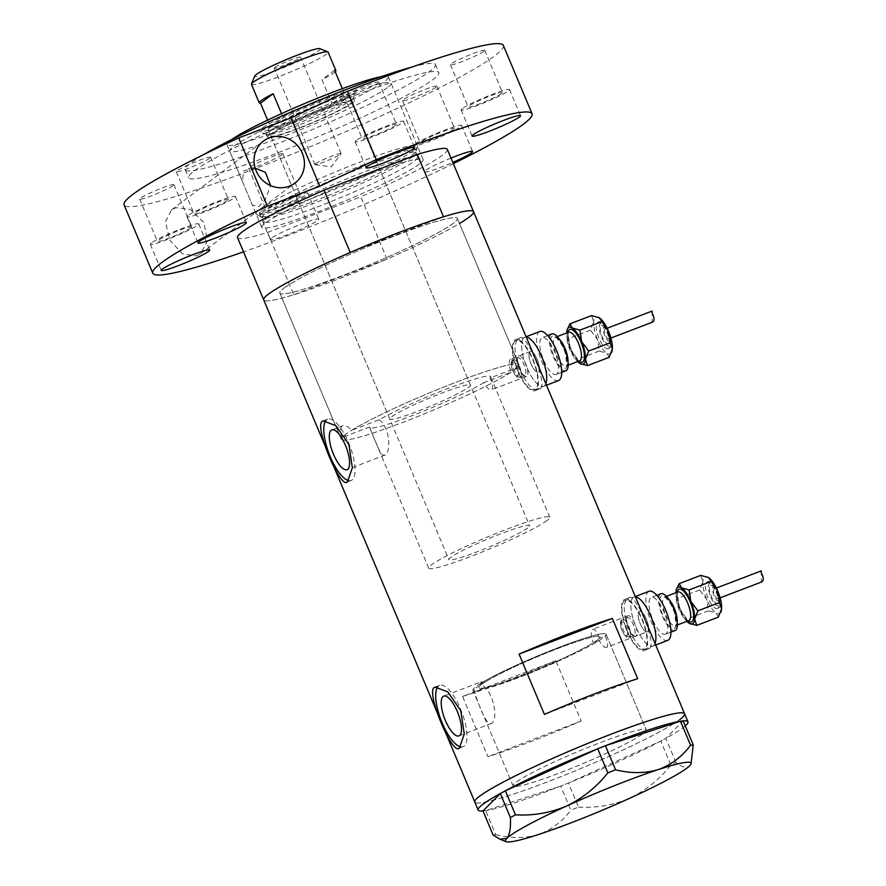<?xml version="1.0" encoding="UTF-8"?>
<svg xmlns="http://www.w3.org/2000/svg" width="886" height="886" viewBox="0 0 886 886"><rect width="100%" height="100%" fill="white"/><g stroke="black" fill="none" stroke-linecap="round" stroke-linejoin="round"><path stroke-width="0.66" stroke-dasharray="4.43 3.32" d="M635.749 636.203A10.942 3.71 69.1 0 1 634.243 635.993A10.942 3.71 69.1 0 1 628.384 627.31A10.942 3.71 69.1 0 1 626.945 616.933A10.942 3.71 69.1 0 1 627.62 615.936A10.942 3.71 69.1 0 1 627.93 615.77A10.942 3.71 69.1 0 1 635.107 624.176A10.942 3.71 69.1 0 1 636.059 636.037A10.942 3.71 69.1 0 1 635.749 636.203L647.289 631.796A10.942 3.71 69.1 0 1 640.113 623.39A10.942 3.71 69.1 0 1 639.16 611.528A10.942 3.71 69.1 0 1 639.47 611.351A10.942 3.71 69.1 0 1 646.647 619.757A10.942 3.71 69.1 0 1 647.6 631.618A10.942 3.71 69.1 0 1 647.289 631.796A10.942 3.71 69.1 0 1 640.113 623.39A10.942 3.71 69.1 0 1 639.16 611.528A10.942 3.71 69.1 0 1 639.47 611.351A10.942 3.71 69.1 0 1 646.647 619.757A10.942 3.71 69.1 0 1 647.6 631.618A10.942 3.71 69.1 0 1 647.289 631.796L606.832 647.212C608.173 645.484 607.652 641.73 605.282 635.96L599.434 638.197A65.653 5.925 157.2 0 0 599.999 636.801A65.653 5.925 157.2 0 0 552.211 650.667A65.653 5.925 157.2 0 0 485.251 681.965L479.415 684.202C492.527 686.628 499.305 719.51 491.497 723.353C487.267 728.547 476.026 698.943 473.822 688.378L479.658 686.152A65.653 5.925 157.2 0 0 478.961 687.691A65.653 5.925 157.2 0 0 526.317 673.991A65.653 5.925 157.2 0 0 593.31 642.771L599.157 640.545A72.22 6.512 157.2 0 1 525.498 674.966A72.22 6.512 157.2 0 1 472.902 690.238A72.22 6.512 -22.8 0 1 510.27 668.066A72.22 6.512 -22.8 0 1 582.445 638.961A72.22 6.512 -22.8 0 1 606.057 634.265A72.22 6.512 157.2 0 0 553.03 649.693A72.22 6.512 157.2 0 0 479.415 684.202M599.434 638.197C596.865 631.64 594.584 628.683 592.612 629.326C590.63 631.64 590.862 636.126 593.31 642.771M627.93 615.77L592.612 629.326M510.336 359.229C508.486 361.399 508.741 365.719 511.111 372.186L483.922 382.586C486.923 388.179 489.559 390.527 491.852 389.63C493.192 387.824 492.594 383.948 490.058 377.99L517.247 367.59C514.633 361.311 512.329 358.52 510.336 359.229L530.26 351.554A10.942 3.71 69.1 0 1 537.448 359.96A10.942 3.71 69.1 0 1 538.4 371.821A10.942 3.71 69.1 0 1 538.079 371.998A10.942 3.71 69.1 0 1 530.902 363.592A10.942 3.71 69.1 0 1 529.95 351.731A10.942 3.71 69.1 0 1 530.26 351.554A10.942 3.71 69.1 0 1 537.448 359.96A10.942 3.71 69.1 0 1 538.4 371.821A10.942 3.71 69.1 0 1 538.079 371.998A10.942 3.71 69.1 0 1 530.902 363.592A10.942 3.71 69.1 0 1 529.95 351.731A10.942 3.71 69.1 0 1 530.26 351.554L518.72 355.973A10.942 3.71 69.1 0 1 525.907 364.379A10.942 3.71 69.1 0 1 526.86 376.24A10.942 3.71 69.1 0 1 526.539 376.406A10.942 3.71 69.1 0 1 525.033 376.207A10.942 3.71 69.1 0 1 519.174 367.513A10.942 3.71 69.1 0 1 517.734 357.136A10.942 3.71 69.1 0 1 518.41 356.139A10.942 3.71 69.1 0 1 518.72 355.973M331.829 429.898L341.996 426.122C344.244 424.715 347.5 426.088 351.764 430.231L379.363 419.676A65.653 5.925 -22.8 0 1 446.245 389.142A65.653 5.925 -22.8 0 1 490.622 376.605A65.653 5.925 -22.8 0 1 490.058 377.99M379.363 419.676C390.505 428.359 390.604 452.081 385.355 454.917L347.046 469.68M479.658 686.152L481.463 681.699L443.742 696.13M480.832 682.043L485.251 681.965M655.673 644.986L652.76 646.104A26.259 8.893 69.1 0 0 653.514 645.684A26.259 8.893 69.1 0 0 655.053 643.513A26.259 8.893 69.1 0 1 653.514 645.684A26.259 8.893 69.1 0 1 652.76 646.104A26.259 8.893 69.1 0 1 635.528 625.926A26.259 8.893 69.1 0 1 633.246 597.463A26.259 8.893 69.1 0 1 633.999 597.042A26.259 8.893 69.1 0 1 635.439 596.854A26.259 8.893 69.1 0 0 633.999 597.042L625.151 600.431A26.259 8.893 69.1 0 1 642.383 620.61A26.259 8.893 69.1 0 1 644.665 649.073A26.259 8.893 69.1 0 1 643.912 649.482A26.259 8.893 69.1 0 1 626.679 629.304A26.259 8.893 69.1 0 1 624.397 600.841A26.259 8.893 69.1 0 1 625.151 600.431M546.463 385.188L543.55 386.307A26.259 8.893 69.1 0 0 544.303 385.886A26.259 8.893 69.1 0 0 545.842 383.716A26.259 8.893 69.1 0 1 544.303 385.886A26.259 8.893 69.1 0 1 543.55 386.307A26.259 8.893 69.1 0 1 526.317 366.128A26.259 8.893 69.1 0 1 524.036 337.666A26.259 8.893 69.1 0 1 524.789 337.245A26.259 8.893 69.1 0 1 526.229 337.057A26.259 8.893 69.1 0 0 524.789 337.245L515.94 340.634A26.259 8.893 69.1 0 1 533.173 360.812A26.259 8.893 69.1 0 1 535.465 389.275A26.259 8.893 69.1 0 1 534.712 389.685A26.259 8.893 69.1 0 1 517.479 369.506A26.259 8.893 69.1 0 1 515.187 341.055A26.259 8.893 69.1 0 1 515.94 340.634M628.595 598.072C634.653 590.32 657.091 643.635 649.704 648.308C637.278 658.497 614.851 605.138 628.595 598.072L624.763 599.401A27.355 9.27 69.1 0 1 642.704 620.422A27.355 9.27 69.1 0 1 645.086 650.069A27.355 9.27 69.1 0 1 644.31 650.512A27.355 9.27 69.1 0 1 626.358 629.492A27.355 9.27 69.1 0 1 623.977 599.844A27.355 9.27 69.1 0 1 624.763 599.401M519.384 338.275C525.453 330.522 547.88 383.848 540.493 388.511C528.078 398.7 505.64 345.341 519.384 338.275L515.552 339.615A27.355 9.27 69.1 0 1 533.505 360.624A27.355 9.27 69.1 0 1 535.886 390.272A27.355 9.27 69.1 0 1 535.1 390.715A27.355 9.27 69.1 0 1 517.147 369.695A27.355 9.27 69.1 0 1 514.766 340.047A27.355 9.27 69.1 0 1 515.552 339.615M460.521 746.798A32.826 11.119 -110.9 0 0 463.079 746.677A32.826 11.119 -110.9 0 0 464.02 746.156A32.826 11.119 -110.9 0 0 461.163 710.572A32.826 11.119 -110.9 0 0 439.622 685.354A32.826 11.119 -110.9 0 0 438.681 685.875A32.826 11.119 -110.9 0 0 437.75 686.816M348.608 480.577A32.826 11.119 -110.9 0 0 351.166 480.445A32.826 11.119 -110.9 0 0 352.107 479.924A32.826 11.119 -110.9 0 0 349.25 444.351A32.826 11.119 -110.9 0 0 327.709 419.122A32.826 11.119 -110.9 0 0 326.768 419.654A32.826 11.119 -110.9 0 0 325.838 420.584M351.764 430.231A96.297 8.683 -22.8 0 1 450.055 384.568A96.297 8.683 -22.8 0 1 518.875 364.733A96.297 8.683 -22.8 0 1 517.247 367.59M283.996 288.138A96.297 8.683 -22.8 0 1 380.626 241.446A96.297 8.683 -22.8 0 1 457.386 218.465A96.297 8.683 -22.8 0 1 453.233 223.405A96.297 8.683 -22.8 0 1 356.604 270.108A96.297 8.683 -22.8 0 1 279.843 293.089A96.297 8.683 -22.8 0 1 283.996 288.138A96.297 8.683 157.2 0 0 279.843 293.089A96.297 8.683 157.2 0 0 356.604 270.108A96.297 8.683 157.2 0 0 453.233 223.405A96.297 8.683 157.2 0 0 457.386 218.465A96.297 8.683 157.2 0 0 380.626 241.446A96.297 8.683 157.2 0 0 283.996 288.138M605.282 635.96A72.22 6.512 157.2 0 0 606.057 634.265A72.22 6.512 -22.8 0 1 568.69 656.426A72.22 6.512 -22.8 0 1 496.514 685.531A72.22 6.512 -22.8 0 1 472.902 690.238L513.105 785.871A72.22 6.512 157.2 0 0 570.673 768.638A72.22 6.512 157.2 0 0 643.147 733.608A72.22 6.512 157.2 0 0 646.259 729.898A72.22 6.512 157.2 0 0 588.692 747.142A72.22 6.512 157.2 0 0 516.217 782.161A72.22 6.512 157.2 0 0 513.105 785.871A72.22 6.512 -22.8 0 1 550.472 763.71A72.22 6.512 -22.8 0 1 622.648 734.605A72.22 6.512 -22.8 0 1 646.259 729.898A72.22 6.512 -22.8 0 1 608.892 752.07A72.22 6.512 -22.8 0 1 536.717 781.175A72.22 6.512 -22.8 0 1 513.105 785.871L472.902 690.238A72.22 6.512 157.2 0 1 473.822 688.378M462.558 696.407A113.796 10.267 157.2 0 0 555.832 660.723L581.172 721.005A113.796 10.267 -22.8 0 1 487.898 756.677L462.558 696.407L555.832 660.723M237.526 237.592A113.796 10.267 -22.8 0 0 267.539 232.464L293.72 294.75A113.796 10.267 -22.8 0 1 263.707 299.878A113.796 10.267 157.2 0 0 354.422 272.711A113.796 10.267 157.2 0 0 468.616 217.524A113.796 10.267 157.2 0 0 473.523 211.676M540.493 388.511L535.1 390.715M649.704 648.308L644.31 650.512M684.59 713.784A113.796 10.267 -22.8 0 1 625.715 748.725A113.796 10.267 -22.8 0 1 511.975 794.576A113.796 10.267 -22.8 0 1 474.774 801.985A113.796 10.267 157.2 0 0 565.49 774.818A113.796 10.267 157.2 0 0 679.695 719.631M458.959 735.901L491.497 723.353M606.832 647.212C604.662 648.12 602.103 645.894 599.157 640.545M511.111 372.186A96.297 8.683 -22.8 0 1 413.109 418.369A96.297 8.683 -22.8 0 1 341.331 439.367A96.297 8.683 -22.8 0 1 341.985 437.54C340.146 431.582 340.146 427.772 341.996 426.122M483.922 382.586A65.653 5.925 -22.8 0 1 416.929 413.795A65.653 5.925 -22.8 0 1 369.584 427.495A65.653 5.925 -22.8 0 1 369.584 426.986L341.985 437.54M637.687 678.731L544.414 714.404M581.172 721.005L487.898 756.677M385.355 454.917C381.279 459.037 375.033 439.965 369.584 426.986M526.539 376.406L491.852 389.63M680.37 721.237A113.796 10.267 -22.8 0 1 681.378 721.093M682.242 720.982A113.796 10.267 -22.8 0 1 683.117 720.894A113.796 10.267 -22.8 0 1 683.15 720.894L665.84 738.304A113.796 10.267 -22.8 0 1 664.101 739.256L662.473 740.142A113.796 10.267 -22.8 0 1 660.635 741.128A113.796 10.267 -22.8 0 1 568.524 782.991A113.796 10.267 -22.8 0 1 565.789 784.088L563.297 785.085A113.796 10.267 -22.8 0 1 560.583 786.148A113.796 10.267 -22.8 0 1 515.353 802.616A113.796 10.267 -22.8 0 1 485.75 810.612A113.796 10.267 -22.8 0 1 484.742 810.756L483.889 810.867A113.796 10.267 -22.8 0 1 483.014 810.956M685.255 725.922A113.796 10.267 -22.8 0 1 665.84 738.304L664.101 739.256M563.297 785.085L560.683 786.115L570.794 810.158L578.503 807.102L568.391 783.058L660.757 741.061L670.868 765.116L675.918 762.37C681.843 767.276 686.428 768.406 689.673 765.77L691.423 762.979M568.391 783.058L565.789 784.088M493.092 835.022L495.75 834.701L485.65 810.646L560.683 786.115M485.65 810.646L484.742 810.756M500.291 793.546A113.796 10.267 -22.8 0 1 502.019 792.593M597.596 748.858A113.796 10.267 -22.8 0 1 600.343 747.762M662.473 740.142L660.757 741.061M483.889 810.867L482.992 810.978M503.658 791.707A113.796 10.267 -22.8 0 1 505.496 790.722M578.503 807.102C596.167 808.154 613.256 805.197 629.78 798.231C645.728 790.5 659.417 779.47 670.868 765.116M675.918 762.37L665.818 738.326M495.75 834.701C510.857 838.477 525.066 838.433 538.367 834.546C551.369 829.817 562.178 821.687 570.794 810.158M602.823 746.765A113.796 10.267 -22.8 0 1 605.548 745.702M354.035 93.096A52.739 4.751 157.2 0 0 356.272 90.87A52.739 4.751 157.2 0 0 316.446 102.111A52.739 4.751 157.2 0 0 261.337 128.559A52.739 4.751 157.2 0 0 259.432 131.582A52.739 4.751 157.2 0 0 303.3 117.794A52.739 4.751 157.2 0 0 354.035 93.096M268.536 131.87A47.058 4.242 -22.8 0 1 315.748 109.056A47.058 4.242 -22.8 0 1 353.259 97.814A47.058 4.242 -22.8 0 1 353.226 98.246A47.058 4.242 -22.8 0 1 351.233 100.24A47.058 4.242 -22.8 0 1 305.969 122.268A47.058 4.242 -22.8 0 1 266.83 134.561A47.058 4.242 -22.8 0 1 266.509 134.284A47.058 4.242 -22.8 0 1 268.536 131.87M272.6 133.576A43.768 3.943 -22.8 0 1 316.524 112.356A43.768 3.943 -22.8 0 1 351.41 101.901A43.768 3.943 -22.8 0 1 349.527 104.149A43.768 3.943 -22.8 0 1 305.604 125.38A43.768 3.943 -22.8 0 1 270.717 135.824A43.768 3.943 -22.8 0 1 272.6 133.576M391.634 416.763A43.768 3.943 -22.8 0 1 435.558 395.533A43.768 3.943 -22.8 0 1 470.455 385.089A43.768 3.943 -22.8 0 1 468.572 387.337A43.768 3.943 -22.8 0 1 424.638 408.557A43.768 3.943 -22.8 0 1 389.751 419.012A43.768 3.943 -22.8 0 1 391.634 416.763M269.709 134.683A47.058 4.242 -22.8 0 1 316.933 111.869A47.058 4.242 -22.8 0 1 354.444 100.627A47.058 4.242 -22.8 0 1 352.418 103.053A47.058 4.242 -22.8 0 1 305.194 125.867A47.058 4.242 -22.8 0 1 267.683 137.097A47.058 4.242 -22.8 0 1 269.709 134.683M345.485 434.417A96.297 8.683 157.2 0 0 341.331 439.367A96.297 8.683 157.2 0 0 418.092 416.376A96.297 8.683 157.2 0 0 514.722 369.683A96.297 8.683 157.2 0 0 518.875 364.733A96.297 8.683 157.2 0 0 442.114 387.725A96.297 8.683 157.2 0 0 345.485 434.417M263.618 211.732A84.779 7.642 157.2 0 0 260.351 216.494A84.779 7.642 157.2 0 0 265.545 216.538A84.779 7.642 157.2 0 0 340.966 190.324A84.779 7.642 157.2 0 0 412.621 154.729A84.779 7.642 157.2 0 0 412.699 154.673A84.779 7.642 157.2 0 0 416.298 150.941A84.779 7.642 157.2 0 0 351.388 169.536A84.779 7.642 157.2 0 0 263.618 211.732M413.662 150.509A87.537 7.896 -22.8 0 1 328.595 191.83A87.537 7.896 -22.8 0 1 256.442 214.279A87.537 7.896 -22.8 0 1 256.032 213.858A87.537 7.896 -22.8 0 1 259.808 209.351A87.537 7.896 -22.8 0 1 347.655 166.911A87.537 7.896 -22.8 0 1 417.428 146.013A87.537 7.896 -22.8 0 1 417.45 146.6A87.537 7.896 -22.8 0 1 413.662 150.509M381.334 76.65A87.537 7.896 -22.8 0 1 388.389 76.905A87.537 7.896 -22.8 0 1 384.613 81.401A87.537 7.896 -22.8 0 1 296.766 123.852A87.537 7.896 -22.8 0 1 226.982 144.75A87.537 7.896 -22.8 0 1 230.759 140.254A87.537 7.896 -22.8 0 1 231.744 139.534M447.341 149.391A113.796 10.267 -22.8 0 1 360.812 196.792L386.994 259.077A113.796 10.267 -22.8 0 0 459.502 223.505M267.539 232.464L360.812 196.792M443.509 216.804L350.236 252.477M293.72 294.75L386.994 259.077M319.846 48.652A35.451 3.201 -22.8 0 1 318.572 50.69A35.451 3.201 -22.8 0 1 281.526 68.466A35.451 3.201 -22.8 0 1 254.758 76.019M251.447 84.347A41.576 3.754 157.2 0 0 284.594 74.424A41.576 3.754 157.2 0 0 326.325 54.256A41.576 3.754 157.2 0 0 328.108 52.119M274.915 67.391A14.22 1.285 -22.8 0 1 289.19 60.492A14.22 1.285 -22.8 0 1 300.531 57.092A14.22 1.285 -22.8 0 1 299.911 57.823A14.22 1.285 -22.8 0 1 285.635 64.722A14.22 1.285 -22.8 0 1 274.306 68.122A14.22 1.285 -22.8 0 1 274.915 67.391M315.46 163.832A14.22 1.285 -22.8 0 1 329.725 156.933A14.22 1.285 -22.8 0 1 341.066 153.533A14.22 1.285 -22.8 0 1 340.999 153.776A14.22 1.285 -22.8 0 1 340.457 154.264A14.22 1.285 -22.8 0 1 327.167 160.765A14.22 1.285 -22.8 0 1 315.062 164.674A14.22 1.285 -22.8 0 1 314.84 164.563A14.22 1.285 -22.8 0 1 315.46 163.832M335.229 71.788A41.576 3.754 -22.8 0 1 334.088 72.741A41.576 3.754 -22.8 0 1 321.928 79.707L332.062 103.817A41.576 3.754 -22.8 0 1 270.651 127.307A41.576 3.754 -22.8 0 1 269.377 126.565A41.576 3.754 -22.8 0 1 271.149 124.804A41.576 3.754 -22.8 0 1 283.31 117.838A41.576 3.754 -22.8 0 1 344.72 94.348L332.062 103.817A41.576 3.754 -22.8 0 0 344.222 96.851A41.576 3.754 -22.8 0 0 345.728 94.47L348.575 95.622A43.768 3.943 157.2 0 0 312.171 107.062A43.768 3.943 157.2 0 0 270.064 127.551A43.768 3.943 157.2 0 0 268.203 129.4A43.768 3.943 157.2 0 0 268.181 129.799A43.768 3.943 157.2 0 0 303.067 119.355A43.768 3.943 157.2 0 0 346.991 98.124A43.768 3.943 157.2 0 0 348.874 95.876A43.768 3.943 157.2 0 0 348.575 95.622M267.616 120.086L270.651 127.307L283.31 117.838L281.538 113.618M527.691 527.99A43.768 3.943 -22.8 0 1 483.767 549.209A43.768 3.943 -22.8 0 1 448.881 559.653A43.768 3.943 -22.8 0 1 450.764 557.405A43.768 3.943 -22.8 0 1 494.687 536.185A43.768 3.943 -22.8 0 1 529.573 525.73A43.768 3.943 -22.8 0 1 527.691 527.99M546.917 520.625A65.653 5.925 -22.8 0 1 481.032 552.465A65.653 5.925 -22.8 0 1 428.702 568.136A65.653 5.925 -22.8 0 1 431.526 564.77A65.653 5.925 -22.8 0 1 497.411 532.929A65.653 5.925 -22.8 0 1 549.752 517.258A65.653 5.925 -22.8 0 1 546.917 520.625M597.175 640.179A65.653 5.925 -22.8 0 1 531.29 672.02A65.653 5.925 -22.8 0 1 478.961 687.691A65.653 5.925 -22.8 0 1 481.785 684.313A65.653 5.925 -22.8 0 1 547.67 652.484A65.653 5.925 -22.8 0 1 599.999 636.801A65.653 5.925 -22.8 0 1 597.175 640.179M342.328 88.678L344.72 94.348A41.576 3.754 -22.8 0 1 345.728 94.47M334.587 70.238L321.928 79.707M462.248 108.579A26.259 2.37 157.2 0 0 461.108 109.93A26.259 2.37 157.2 0 0 482.05 103.662A26.259 2.37 157.2 0 0 508.398 90.926A26.259 2.37 157.2 0 0 509.528 89.575A26.259 2.37 157.2 0 0 488.596 95.843A26.259 2.37 157.2 0 0 462.248 108.579M450.996 158.085A26.259 2.37 157.2 0 0 425.313 170.544A26.259 2.37 157.2 0 0 424.184 171.895A26.259 2.37 157.2 0 0 452.812 162.404M414.327 144.429A26.259 2.37 157.2 0 0 413.197 145.78A26.259 2.37 157.2 0 0 434.129 139.512A26.259 2.37 157.2 0 0 460.487 126.776A26.259 2.37 157.2 0 0 461.617 125.424A26.259 2.37 157.2 0 0 440.685 131.693A26.259 2.37 157.2 0 0 414.327 144.429M271.437 238.157A26.259 2.37 157.2 0 0 270.308 239.508A26.259 2.37 157.2 0 0 291.239 233.239A26.259 2.37 157.2 0 0 317.598 220.503A26.259 2.37 157.2 0 0 318.727 219.152A26.259 2.37 157.2 0 0 297.796 225.421A26.259 2.37 157.2 0 0 271.437 238.157M260.462 212.042A26.259 2.37 157.2 0 0 259.332 213.393A26.259 2.37 157.2 0 0 280.264 207.125A26.259 2.37 157.2 0 0 306.622 194.388A26.259 2.37 157.2 0 0 307.752 193.037A26.259 2.37 157.2 0 0 286.82 199.306A26.259 2.37 157.2 0 0 260.462 212.042M151.451 242.919A26.259 2.37 157.2 0 0 150.321 244.27A26.259 2.37 157.2 0 0 171.253 238.002A26.259 2.37 157.2 0 0 197.6 225.266A26.259 2.37 157.2 0 0 198.741 223.914A26.259 2.37 157.2 0 0 177.798 230.194A26.259 2.37 157.2 0 0 151.451 242.919M188.12 215.486A26.259 2.37 157.2 0 0 186.99 216.837A26.259 2.37 157.2 0 0 207.922 210.569A26.259 2.37 157.2 0 0 234.281 197.833A26.259 2.37 157.2 0 0 235.41 196.482A26.259 2.37 157.2 0 0 214.467 202.75A26.259 2.37 157.2 0 0 188.12 215.486M356.283 140.353A26.259 2.37 157.2 0 0 355.153 141.705A26.259 2.37 157.2 0 0 376.085 135.436A26.259 2.37 157.2 0 0 402.443 122.7A26.259 2.37 157.2 0 0 403.573 121.349A26.259 2.37 157.2 0 0 382.641 127.617A26.259 2.37 157.2 0 0 356.283 140.353M255.157 168.119L243.628 170.887L242.376 181.364L252.377 205.142L258.657 206.626L265.18 199.76L270.64 185.617M196.16 255.921L200.679 253.64L207.634 240.66L203.714 222.297L190.235 209.384L175.893 207.701L171.474 209.893L165.46 221.854L169.868 240.305L182.494 253.828L196.16 255.921M387.271 87.714A87.537 7.896 -22.8 0 1 299.413 130.164A87.537 7.896 -22.8 0 1 229.64 151.063A87.537 7.896 -22.8 0 1 233.406 146.567A87.537 7.896 -22.8 0 1 321.253 104.116A87.537 7.896 -22.8 0 1 391.036 83.218A87.537 7.896 -22.8 0 1 387.271 87.714M419.366 164.065A87.537 7.896 -22.8 0 1 331.508 206.516A87.537 7.896 -22.8 0 1 261.735 227.414A87.537 7.896 -22.8 0 1 265.501 222.918A87.537 7.896 -22.8 0 1 353.348 180.467A87.537 7.896 -22.8 0 1 423.131 159.569A87.537 7.896 -22.8 0 1 419.366 164.065A87.537 7.896 157.2 0 0 367.003 175.107A87.537 7.896 157.2 0 0 265.501 222.918A87.537 7.896 157.2 0 0 317.864 211.876A87.537 7.896 157.2 0 0 419.366 164.065M411.746 67.137A135.68 12.238 -22.8 0 1 435.425 64.556A135.68 12.238 -22.8 0 1 429.577 71.533A135.68 12.238 -22.8 0 1 293.41 137.33A135.68 12.238 -22.8 0 1 185.252 169.713A135.68 12.238 -22.8 0 1 191.099 162.747A135.68 12.238 -22.8 0 1 203.658 154.607M194.477 170.788A135.68 12.238 -22.8 0 1 330.644 104.991A135.68 12.238 -22.8 0 1 438.803 72.597A135.68 12.238 -22.8 0 1 432.955 79.563A135.68 12.238 -22.8 0 1 296.788 145.359A135.68 12.238 -22.8 0 1 188.629 177.754A135.68 12.238 -22.8 0 1 194.477 170.788M503.359 45.452A205.718 18.551 -22.8 0 1 494.499 56.028A205.718 18.551 -22.8 0 1 288.05 155.781A205.718 18.551 -22.8 0 1 124.073 204.887M453.333 163.633A205.718 18.551 -22.8 0 1 243.517 251.834M395.71 125.269A18.606 1.672 -22.8 0 1 377.048 134.295A18.606 1.672 -22.8 0 1 362.219 138.737A18.606 1.672 -22.8 0 1 363.016 137.773A18.606 1.672 -22.8 0 1 381.689 128.758A18.606 1.672 -22.8 0 1 396.518 124.317A18.606 1.672 -22.8 0 1 395.71 125.269M377.979 83.074A18.606 1.672 -22.8 0 1 359.306 92.1A18.606 1.672 -22.8 0 1 344.477 96.541A18.606 1.672 -22.8 0 1 345.285 95.588A18.606 1.672 -22.8 0 1 363.947 86.562A18.606 1.672 -22.8 0 1 378.776 82.121A18.606 1.672 -22.8 0 1 377.979 83.074M227.547 200.413A18.606 1.672 -22.8 0 1 208.874 209.428A18.606 1.672 -22.8 0 1 194.045 213.869A18.606 1.672 -22.8 0 1 194.854 212.917A18.606 1.672 -22.8 0 1 213.515 203.891A18.606 1.672 -22.8 0 1 228.344 199.45A18.606 1.672 -22.8 0 1 227.547 200.413M209.805 158.217A18.606 1.672 -22.8 0 1 191.143 167.232A18.606 1.672 -22.8 0 1 176.314 171.674A18.606 1.672 -22.8 0 1 177.111 170.721A18.606 1.672 -22.8 0 1 195.784 161.706A18.606 1.672 -22.8 0 1 210.613 157.265A18.606 1.672 -22.8 0 1 209.805 158.217M190.878 227.846A18.606 1.672 -22.8 0 1 172.205 236.861A18.606 1.672 -22.8 0 1 157.376 241.302A18.606 1.672 -22.8 0 1 158.173 240.35A18.606 1.672 -22.8 0 1 176.846 231.324A18.606 1.672 -22.8 0 1 191.675 226.894A18.606 1.672 -22.8 0 1 190.878 227.846M173.135 185.65A18.606 1.672 -22.8 0 1 154.463 194.665A18.606 1.672 -22.8 0 1 139.645 199.106A18.606 1.672 -22.8 0 1 140.442 198.154A18.606 1.672 -22.8 0 1 159.115 189.139A18.606 1.672 -22.8 0 1 173.933 184.698A18.606 1.672 -22.8 0 1 173.135 185.65M299.889 196.958A18.606 1.672 -22.8 0 1 281.216 205.984A18.606 1.672 -22.8 0 1 266.387 210.425A18.606 1.672 -22.8 0 1 267.195 209.461A18.606 1.672 -22.8 0 1 285.857 200.446A18.606 1.672 -22.8 0 1 300.686 196.005A18.606 1.672 -22.8 0 1 299.889 196.958M282.147 154.762A18.606 1.672 -22.8 0 1 263.485 163.788A18.606 1.672 -22.8 0 1 248.656 168.229A18.606 1.672 -22.8 0 1 249.453 167.266A18.606 1.672 -22.8 0 1 268.126 158.251A18.606 1.672 -22.8 0 1 282.955 153.81A18.606 1.672 -22.8 0 1 282.147 154.762M453.754 129.345A18.606 1.672 -22.8 0 1 435.092 138.371A18.606 1.672 -22.8 0 1 420.263 142.812A18.606 1.672 -22.8 0 1 421.06 141.849A18.606 1.672 -22.8 0 1 439.733 132.834A18.606 1.672 -22.8 0 1 454.551 128.392A18.606 1.672 -22.8 0 1 453.754 129.345M436.023 87.149A18.606 1.672 -22.8 0 1 417.35 96.175A18.606 1.672 -22.8 0 1 402.521 100.616A18.606 1.672 -22.8 0 1 403.329 99.653A18.606 1.672 -22.8 0 1 421.991 90.638A18.606 1.672 -22.8 0 1 436.82 86.197A18.606 1.672 -22.8 0 1 436.023 87.149M501.664 93.506A18.606 1.672 -22.8 0 1 483.003 102.521A18.606 1.672 -22.8 0 1 468.173 106.962A18.606 1.672 -22.8 0 1 468.971 106.01A18.606 1.672 -22.8 0 1 487.643 96.984A18.606 1.672 -22.8 0 1 502.473 92.543A18.606 1.672 -22.8 0 1 501.664 93.506M483.933 51.31A18.606 1.672 -22.8 0 1 465.261 60.326A18.606 1.672 -22.8 0 1 450.431 64.767A18.606 1.672 -22.8 0 1 451.24 63.814A18.606 1.672 -22.8 0 1 469.901 54.788A18.606 1.672 -22.8 0 1 484.731 50.347A18.606 1.672 -22.8 0 1 483.933 51.31M717.715 608.294A14.22 4.818 69.1 0 1 717.317 608.527A14.22 4.818 69.1 0 1 707.98 597.596A14.22 4.818 69.1 0 1 706.74 582.18A14.22 4.818 69.1 0 1 707.15 581.947A14.22 4.818 69.1 0 1 716.486 592.878A14.22 4.818 69.1 0 1 717.715 608.294M717.959 603.543A9.846 3.334 69.1 0 1 717.671 603.698A9.846 3.334 69.1 0 1 711.214 596.134A9.846 3.334 69.1 0 1 710.35 585.458A9.846 3.334 69.1 0 1 710.638 585.303A9.846 3.334 69.1 0 1 717.095 592.867A9.846 3.334 69.1 0 1 717.959 603.543M720.927 611.816A19.691 6.667 69.1 0 1 719.831 613.322A19.691 6.667 69.1 0 1 716.054 612.968A19.691 6.667 69.1 0 1 706.707 599.368A19.691 6.667 69.1 0 1 702.886 581.648A19.691 6.667 69.1 0 1 707.848 577.185M718.336 617.143L716.054 612.968L708.412 610.842L706.707 599.368L699.641 589.954L702.886 581.648L700.771 575.379M761.362 570.85L761.273 582.069M718.103 598.593A5.25 1.783 69.1 0 1 717.959 598.67A5.25 1.783 69.1 0 1 714.504 594.639A5.25 1.783 69.1 0 1 714.05 588.946A5.25 1.783 69.1 0 1 714.205 588.858A5.25 1.783 69.1 0 1 717.649 592.9A5.25 1.783 69.1 0 1 718.103 598.593M676.605 588.957L675.963 591.948L678.067 598.205L679.772 609.668L689.662 623.578M675.032 630.555A19.691 6.667 69.1 0 1 662.108 615.416A19.691 6.667 69.1 0 1 660.391 594.074A19.691 6.667 69.1 0 1 660.956 593.764M665.984 633.922A19.691 6.667 69.1 0 1 665.419 634.232A19.691 6.667 69.1 0 1 652.495 619.104A19.691 6.667 69.1 0 1 650.778 597.751A19.691 6.667 69.1 0 1 651.343 597.441A19.691 6.667 69.1 0 1 664.267 612.569A19.691 6.667 69.1 0 1 665.984 633.922M626.911 617.752A9.502 3.223 -110.9 0 0 626.324 618.605A9.502 3.223 -110.9 0 0 627.565 627.62A9.502 3.223 -110.9 0 0 632.659 635.162A9.502 3.223 -110.9 0 0 633.966 635.34A9.502 3.223 -110.9 0 0 634.232 635.196A9.502 3.223 -110.9 0 0 633.412 624.896A9.502 3.223 -110.9 0 0 627.177 617.597A9.502 3.223 -110.9 0 0 626.911 617.752M667.767 640.368A26.259 8.893 69.1 0 1 650.534 620.189A26.259 8.893 69.1 0 1 648.242 591.726A26.259 8.893 69.1 0 1 648.995 591.305M643.912 649.482L652.76 646.104A26.259 8.893 69.1 0 1 635.528 625.926A26.259 8.893 69.1 0 1 633.246 597.463A26.259 8.893 69.1 0 1 633.999 597.042L635.306 596.544M686.86 621.341A19.691 6.667 69.1 0 1 679.772 609.668A19.691 6.667 -110.9 0 1 675.918 592.723M699.641 589.954L678.067 598.205M708.412 610.842L686.849 619.092M608.516 348.497A14.22 4.818 69.1 0 1 608.106 348.73A14.22 4.818 69.1 0 1 598.77 337.799A14.22 4.818 69.1 0 1 597.529 322.382A14.22 4.818 69.1 0 1 597.939 322.15A14.22 4.818 69.1 0 1 607.275 333.081A14.22 4.818 69.1 0 1 608.516 348.497M608.748 343.746A9.846 3.334 69.1 0 1 608.46 343.901A9.846 3.334 69.1 0 1 602.004 336.337A9.846 3.334 69.1 0 1 601.14 325.66A9.846 3.334 69.1 0 1 601.428 325.505A9.846 3.334 69.1 0 1 607.885 333.07A9.846 3.334 69.1 0 1 608.748 343.746M611.717 352.019A19.691 6.667 69.1 0 1 610.62 353.525A19.691 6.667 69.1 0 1 606.844 353.171A19.691 6.667 69.1 0 1 597.496 339.582A19.691 6.667 69.1 0 1 593.675 321.851A19.691 6.667 69.1 0 1 598.637 317.387M609.125 357.346L606.844 353.171L599.202 351.044L597.496 339.582L590.43 330.157L593.675 321.851L591.571 315.582M652.151 311.052L652.063 322.271M608.892 338.795A5.25 1.783 69.1 0 1 608.748 338.873A5.25 1.783 69.1 0 1 605.304 334.842A5.25 1.783 69.1 0 1 604.839 329.149A5.25 1.783 69.1 0 1 604.994 329.06A5.25 1.783 69.1 0 1 608.438 333.103A5.25 1.783 69.1 0 1 608.892 338.795M567.394 329.16L566.752 332.15L568.856 338.408L570.573 349.87L580.452 363.781M565.822 370.758A19.691 6.667 69.1 0 1 552.897 355.629A19.691 6.667 69.1 0 1 551.192 334.277A19.691 6.667 69.1 0 1 551.756 333.967M556.773 374.125A19.691 6.667 69.1 0 1 556.209 374.435A19.691 6.667 69.1 0 1 543.284 359.306A19.691 6.667 69.1 0 1 541.567 337.954A19.691 6.667 69.1 0 1 542.132 337.644A19.691 6.667 69.1 0 1 555.057 352.772A19.691 6.667 69.1 0 1 556.773 374.125M517.701 357.955A9.502 3.223 -110.9 0 0 517.114 358.808A9.502 3.223 -110.9 0 0 518.354 367.823A9.502 3.223 -110.9 0 0 523.449 375.365A9.502 3.223 -110.9 0 0 524.756 375.542A9.502 3.223 -110.9 0 0 525.033 375.398A9.502 3.223 -110.9 0 0 524.202 365.098A9.502 3.223 -110.9 0 0 517.967 357.8A9.502 3.223 -110.9 0 0 517.701 357.955M558.557 380.57A26.259 8.893 69.1 0 1 541.324 360.392A26.259 8.893 69.1 0 1 539.042 331.929A26.259 8.893 69.1 0 1 539.795 331.508M534.712 389.685L543.55 386.307A26.259 8.893 69.1 0 1 526.317 366.128A26.259 8.893 69.1 0 1 524.036 337.666A26.259 8.893 69.1 0 1 524.789 337.245L526.096 336.746M577.65 361.543A19.691 6.667 69.1 0 1 570.573 349.87A19.691 6.667 -110.9 0 1 566.708 332.926M590.43 330.157L568.856 338.408M599.202 351.044L577.639 359.295M412.012 157.221A83.162 7.498 157.2 0 0 415.6 152.946A83.162 7.498 157.2 0 0 349.305 172.792A83.162 7.498 157.2 0 0 265.855 213.127A83.162 7.498 157.2 0 0 262.267 217.402A83.162 7.498 157.2 0 0 328.562 197.545A83.162 7.498 157.2 0 0 412.012 157.221M267.661 217.424A83.162 7.498 -22.8 0 1 351.122 177.1A83.162 7.498 -22.8 0 1 417.406 157.243A83.162 7.498 -22.8 0 1 413.828 161.518A83.162 7.498 -22.8 0 1 330.367 201.842A83.162 7.498 -22.8 0 1 264.083 221.699A83.162 7.498 -22.8 0 1 267.661 217.424M629.736 636.912A9.502 3.223 69.1 0 1 629.47 637.067A9.502 3.223 69.1 0 1 623.235 629.769A9.502 3.223 69.1 0 1 622.404 619.469A9.502 3.223 69.1 0 1 622.681 619.325A9.502 3.223 69.1 0 1 628.905 626.623A9.502 3.223 69.1 0 1 629.736 636.912M621.33 622.216A7.309 2.481 -110.9 0 0 622.094 630.467A7.309 2.481 -110.9 0 0 626.967 635.639A7.309 2.481 -110.9 0 0 626.203 627.399A7.309 2.481 -110.9 0 0 621.33 622.216M677.912 591.959A15.317 5.194 -110.9 0 0 677.469 592.202A15.317 5.194 -110.9 0 0 678.809 608.815A15.317 5.194 -110.9 0 0 688.854 620.577C689.718 622.836 687.303 619.857 681.644 611.639C676.428 602.89 677.092 589.888 677.934 591.948M674.755 628.229A17.51 5.925 -110.9 0 0 672.906 608.483A17.51 5.925 -110.9 0 0 661.244 596.079A17.51 5.925 -110.9 0 0 663.082 615.836A17.51 5.925 -110.9 0 0 674.755 628.229M677.225 621.44A15.317 5.194 69.1 0 1 675.83 625.483A15.317 5.194 69.1 0 1 675.398 625.726A15.317 5.194 69.1 0 1 665.342 613.965A15.317 5.194 69.1 0 1 664.013 597.352A15.317 5.194 69.1 0 1 664.445 597.109A15.317 5.194 69.1 0 1 668.675 599.091M718.801 605.548A12.039 4.076 69.1 0 1 710.771 597.031A12.039 4.076 69.1 0 1 709.509 583.453A12.039 4.076 69.1 0 1 717.527 591.97A12.039 4.076 69.1 0 1 718.801 605.548M719.033 600.797A7.664 2.592 69.1 0 1 713.928 595.37A7.664 2.592 69.1 0 1 713.119 586.731A7.664 2.592 69.1 0 1 718.225 592.158A7.664 2.592 69.1 0 1 719.033 600.797M688.101 620.876A17.51 5.925 69.1 0 1 679.761 607.652A17.51 5.925 69.1 0 1 677.148 592.258M520.525 377.115A9.502 3.223 69.1 0 1 520.259 377.27A9.502 3.223 69.1 0 1 514.024 369.971A9.502 3.223 69.1 0 1 513.193 359.672A9.502 3.223 69.1 0 1 513.47 359.528A9.502 3.223 69.1 0 1 519.705 366.826A9.502 3.223 69.1 0 1 520.525 377.115M512.119 362.418A7.309 2.481 -110.9 0 0 512.883 370.669A7.309 2.481 -110.9 0 0 517.756 375.841A7.309 2.481 -110.9 0 0 516.992 367.601A7.309 2.481 -110.9 0 0 512.119 362.418M568.701 332.172A15.317 5.194 -110.9 0 0 568.258 332.416A15.317 5.194 -110.9 0 0 569.598 349.018A15.317 5.194 -110.9 0 0 579.643 360.779C580.507 363.038 578.093 360.059 572.434 351.842C567.217 343.103 567.882 330.09 568.723 332.15M565.545 368.432A17.51 5.925 -110.9 0 0 563.706 348.685A17.51 5.925 -110.9 0 0 552.033 336.281A17.51 5.925 -110.9 0 0 553.872 356.039A17.51 5.925 -110.9 0 0 565.545 368.432M568.015 361.643A15.317 5.194 69.1 0 1 566.619 365.685A15.317 5.194 69.1 0 1 566.187 365.929A15.317 5.194 69.1 0 1 556.131 354.167A15.317 5.194 69.1 0 1 554.802 337.555A15.317 5.194 69.1 0 1 555.234 337.311A15.317 5.194 69.1 0 1 559.465 339.294M609.59 345.761A12.039 4.076 69.1 0 1 601.572 337.234A12.039 4.076 69.1 0 1 600.298 323.656A12.039 4.076 69.1 0 1 608.328 332.184A12.039 4.076 69.1 0 1 609.59 345.761M609.823 340.999A7.664 2.592 69.1 0 1 604.717 335.584A7.664 2.592 69.1 0 1 603.909 326.934A7.664 2.592 69.1 0 1 609.014 332.361A7.664 2.592 69.1 0 1 609.823 340.999M578.89 361.078A17.51 5.925 69.1 0 1 570.562 347.855A17.51 5.925 69.1 0 1 567.948 332.46M549.752 517.258L490.622 376.605M439.622 685.354L435.048 687.104M327.709 419.122L323.135 420.883M518.875 364.733L457.386 218.465L518.875 364.733M606.057 634.265L646.259 729.898L606.057 634.265M341.331 439.367L279.843 293.089L341.331 439.367M351.166 480.445L346.592 482.194M463.079 746.677L458.505 748.426M428.702 568.136L369.584 427.495M353.226 98.246L356.272 90.87M470.455 385.089L351.41 101.901M354.444 100.627L353.259 97.814M260.351 216.494L256.442 214.279M265.545 216.538L261.658 216.716L264.083 221.699L264.006 224.535L266.442 222.397C274.162 215.276 332.549 187.378 375.62 171.895C398.246 163.821 411.901 159.646 416.553 159.38L419.477 159.181L417.406 157.243L415.545 152.038L412.699 154.673M226.982 144.75L256.032 213.858M388.389 76.905L417.428 146.013M416.298 150.941L417.45 146.6M267.683 137.097L266.509 134.284M389.751 419.012L270.717 135.824M266.83 134.561L259.432 131.582M341.066 153.533L300.531 57.092M315.062 164.674L331.253 166.9L340.999 153.776M269.377 126.565L268.203 129.4M268.181 129.799L448.881 559.653M348.874 95.876L529.573 525.73M314.84 164.563L274.306 68.122M461.108 109.93L472.094 136.056M413.197 145.78L424.184 171.895M259.332 213.393L270.308 239.508M150.321 244.27L161.296 270.396M186.99 216.837L197.966 242.963M355.153 141.705L366.139 167.819M200.679 253.64L294.972 183.103M261.735 227.414L252.377 205.142M242.376 181.364L229.64 151.063M435.425 64.556L438.803 72.597M344.477 96.541L362.219 138.737M176.314 171.674L194.045 213.869M139.645 199.106L157.376 241.302M248.656 168.229L266.387 210.425M402.521 100.616L420.263 142.812M450.431 64.767L468.173 106.962M484.731 50.347L502.473 92.543M436.82 86.197L454.551 128.392M282.955 153.81L300.686 196.005M173.933 184.698L191.675 226.894M210.613 157.265L228.344 199.45M378.776 82.121L396.518 124.317M185.252 169.713L188.629 177.754M423.131 159.569L391.036 83.218M171.474 209.893L263.507 141.051M403.573 121.349L414.559 147.464M235.41 196.482L246.386 222.607M198.741 223.914L209.716 250.04M307.752 193.037L318.727 219.152M461.617 125.424L472.592 151.539M509.528 89.575L520.514 115.701M633.966 635.34L629.47 637.067C625.793 640.999 616.844 623.545 621.939 619.735L627.177 617.597M677.391 624.962L675.365 625.749C676.262 627.986 676.073 624.143 674.789 614.22C672.817 604.208 663.658 595.015 664.422 597.12L666.438 596.356M717.317 608.527L718.192 608.04C720.728 607.796 720.695 602.79 718.092 593.022C713.684 583.708 710.029 580.02 707.15 581.947M717.671 603.698L719.897 600.597L719.676 596.344M720.119 597.851L717.959 598.67M670.912 632.128L665.419 634.232M632.659 635.162L634.243 635.993M626.324 618.605L626.945 616.933M656.836 595.337L651.343 597.441M716.364 588.038L714.205 588.858M710.638 585.303L714.371 586.144L717.029 589.445M524.756 375.542L520.259 377.27C516.582 381.201 507.634 363.758 512.728 359.938L517.967 357.8M568.181 365.176L566.154 365.951C567.051 368.188 566.863 364.345 565.578 354.422C563.618 344.41 554.448 335.218 555.212 337.322L557.228 336.558M608.106 348.73L608.981 348.242C611.517 347.999 611.484 342.993 608.881 333.225C604.473 323.911 600.83 320.223 597.939 322.15M608.46 343.901L610.687 340.8L610.465 336.547M610.908 338.053L608.748 338.873M561.702 372.33L556.209 374.435M523.449 375.365L525.033 376.207M517.114 358.808L517.734 357.136M547.637 335.539L542.132 337.644M607.154 328.241L604.994 329.06M601.428 325.505L605.171 326.347L607.818 329.647"/><path stroke-width="1.33" d="M347.655 469.336A21.297 7.21 -110.9 0 0 345.806 446.256A21.297 7.21 -110.9 0 0 331.829 429.898A21.297 7.21 -110.9 0 0 331.22 430.242A21.297 7.21 -110.9 0 0 333.081 453.311A21.297 7.21 -110.9 0 0 347.046 469.68A21.297 7.21 -110.9 0 0 347.655 469.336M459.568 735.568A21.297 7.21 -110.9 0 0 457.719 712.488A21.297 7.21 -110.9 0 0 443.742 696.13A21.297 7.21 -110.9 0 0 443.133 696.462A21.297 7.21 -110.9 0 0 444.993 719.543A21.297 7.21 -110.9 0 0 458.959 735.901A21.297 7.21 -110.9 0 0 459.568 735.568M459.402 747.917L464.264 734.073L460.798 710.727L447.807 691.911L435.048 687.104L434.074 687.636C425.989 692.896 452.901 756.932 459.402 747.917L458.505 748.426M347.5 481.696L352.351 467.841L348.885 444.495L335.894 425.679L323.135 420.883L322.161 421.415C314.076 426.675 340.999 490.7 347.5 481.696L346.592 482.194M459.502 223.505A113.796 10.267 -22.8 0 0 473.523 211.676L447.341 149.391A113.796 10.267 -22.8 0 0 417.328 154.507L443.509 216.804A113.796 10.267 -22.8 0 1 473.523 211.676A113.796 10.267 157.2 0 0 382.807 238.843A113.796 10.267 157.2 0 0 268.613 294.03A113.796 10.267 157.2 0 0 263.707 299.878A113.796 10.267 -22.8 0 1 268.613 294.03A113.796 10.267 -22.8 0 1 350.236 252.477L324.055 190.191A113.796 10.267 -22.8 0 0 242.421 231.744A113.796 10.267 -22.8 0 0 237.526 237.592L474.774 801.985A113.796 10.267 -22.8 0 1 533.649 767.054A113.796 10.267 -22.8 0 1 647.389 721.193A113.796 10.267 -22.8 0 1 684.59 713.784A113.796 10.267 157.2 0 0 593.875 740.951A113.796 10.267 157.2 0 0 479.68 796.137A113.796 10.267 157.2 0 0 474.774 801.985L478.152 810.025A113.796 10.267 -22.8 0 1 500.291 793.546L505.363 790.788L515.475 814.832L510.414 817.568C510.912 827.923 509.727 834.878 506.847 838.411L499.782 839.131L493.092 835.022L483.014 810.956A113.796 10.267 -22.8 0 1 478.152 810.025M679.695 719.631A113.796 10.267 157.2 0 0 684.59 713.784L687.968 721.824A113.796 10.267 -22.8 0 1 685.255 725.922M612.348 618.45A113.796 10.267 157.2 0 0 519.074 654.123L544.414 714.404A113.796 10.267 -22.8 0 1 637.687 678.731L612.348 618.45L519.074 654.123M325.838 420.584A32.826 11.119 -110.9 0 0 328.972 453.532A32.826 11.119 -110.9 0 0 348.608 480.577M437.75 686.816A32.826 11.119 -110.9 0 0 440.885 719.753A32.826 11.119 -110.9 0 0 460.521 746.798M526.229 337.057A26.259 8.893 69.1 0 1 541.545 356.261A26.259 8.893 69.1 0 1 545.842 383.716A26.259 8.893 69.1 0 0 541.545 356.261A26.259 8.893 69.1 0 0 526.229 337.057M635.439 596.854A26.259 8.893 69.1 0 1 650.756 616.058A26.259 8.893 69.1 0 1 655.053 643.513A26.259 8.893 69.1 0 0 650.756 616.058A26.259 8.893 69.1 0 0 635.439 596.854M605.548 745.702A113.796 10.267 -22.8 0 1 650.767 729.233A113.796 10.267 -22.8 0 1 680.37 721.237L605.437 745.735L615.548 769.779L607.84 772.847C596.588 787.045 582.899 798.076 566.752 805.961C550.472 812.883 533.383 815.84 515.475 814.832M683.139 720.872L693.251 744.916L690.593 745.248L680.481 721.204L683.139 720.872A113.796 10.267 -22.8 0 1 687.968 721.824M607.84 772.847L597.729 748.792L505.363 790.788M597.729 748.792L605.437 745.735M690.593 745.248C681.932 756.799 671.123 764.928 658.165 769.635A100.672 9.081 157.2 0 0 566.752 805.961A100.672 9.081 157.2 0 0 506.847 838.411A100.672 9.081 157.2 0 0 506.161 841.7A100.672 9.081 157.2 0 0 538.367 834.546A100.672 9.081 157.2 0 0 629.78 798.231A100.672 9.081 157.2 0 0 689.673 765.77A100.672 9.081 157.2 0 0 691.002 763.998L693.251 744.916M691.002 763.998A100.672 9.081 157.2 0 0 658.165 769.635C644.809 773.522 630.599 773.567 615.548 769.779M510.414 817.568L500.313 793.524L483.014 810.956M505.496 790.722A113.796 10.267 -22.8 0 1 597.596 748.858M417.328 154.507L324.055 190.191M231.744 139.534A87.537 7.896 -22.8 0 1 304.629 103.551A87.537 7.896 -22.8 0 1 381.334 76.65M251.469 83.971L254.758 76.019A35.451 3.201 -22.8 0 1 256.253 74.524A35.451 3.201 -22.8 0 1 290.364 57.922A35.451 3.201 -22.8 0 1 319.846 48.652L327.82 51.875A41.576 3.754 157.2 0 0 293.244 62.74A41.576 3.754 157.2 0 0 253.241 82.21A41.576 3.754 157.2 0 0 251.469 83.971A41.576 3.754 157.2 0 0 251.447 84.347L259.221 102.831A41.576 3.754 -22.8 0 1 261.005 100.694A41.576 3.754 -22.8 0 1 273.176 93.728L281.538 113.618M259.221 102.831A41.576 3.754 -22.8 0 0 260.517 103.197L267.616 120.086M342.328 88.678L334.587 70.238A41.576 3.754 -22.8 0 1 335.883 70.603L328.108 52.119A41.576 3.754 157.2 0 0 327.82 51.875M335.883 70.603A41.576 3.754 -22.8 0 1 335.229 71.788M260.517 103.197L273.176 93.728M473.224 134.705A26.259 2.37 157.2 0 0 472.094 136.056A26.259 2.37 157.2 0 0 493.026 129.788A26.259 2.37 157.2 0 0 519.384 117.052A26.259 2.37 157.2 0 0 520.514 115.701A26.259 2.37 157.2 0 0 499.582 121.969A26.259 2.37 157.2 0 0 473.224 134.705M452.812 162.404A26.259 2.37 157.2 0 0 471.463 152.89A26.259 2.37 157.2 0 0 472.592 151.539A26.259 2.37 157.2 0 0 450.996 158.085M162.426 269.045A26.259 2.37 157.2 0 0 161.296 270.396A26.259 2.37 157.2 0 0 182.228 264.128A26.259 2.37 157.2 0 0 208.587 251.391A26.259 2.37 157.2 0 0 209.716 250.04A26.259 2.37 157.2 0 0 188.784 256.309A26.259 2.37 157.2 0 0 162.426 269.045M199.095 241.612A26.259 2.37 157.2 0 0 197.966 242.963A26.259 2.37 157.2 0 0 218.897 236.695A26.259 2.37 157.2 0 0 245.256 223.959A26.259 2.37 157.2 0 0 246.386 222.607A26.259 2.37 157.2 0 0 225.454 228.876A26.259 2.37 157.2 0 0 199.095 241.612M367.269 166.468A26.259 2.37 157.2 0 0 366.139 167.819A26.259 2.37 157.2 0 0 387.071 161.551A26.259 2.37 157.2 0 0 413.419 148.815A26.259 2.37 157.2 0 0 414.559 147.464A26.259 2.37 157.2 0 0 393.617 153.743A26.259 2.37 157.2 0 0 367.269 166.468M270.64 185.617L265.423 172.36L255.157 168.119M269.1 137.972A26.259 24.598 -126.8 0 1 300.808 150.199A26.259 24.598 -126.8 0 1 294.972 183.103A26.259 24.598 -126.8 0 1 289.368 186.193A26.259 24.598 -126.8 0 1 257.671 173.955A26.259 24.598 -126.8 0 1 263.507 141.051A26.259 24.598 -126.8 0 1 269.1 137.972M203.658 154.607A135.68 12.238 -22.8 0 1 411.746 67.137M152.791 273.209L124.073 204.887A205.718 18.551 -22.8 0 1 132.933 194.322A205.718 18.551 -22.8 0 1 238.699 137.928L267.417 206.25A205.718 18.551 -22.8 0 0 161.651 262.633A205.718 18.551 -22.8 0 0 152.791 273.209A205.718 18.551 -22.8 0 0 243.517 251.834M532.076 113.773L503.359 45.452A205.718 18.551 -22.8 0 0 347.534 91.302L376.251 159.624A205.718 18.551 -22.8 0 1 532.076 113.773A205.718 18.551 -22.8 0 1 523.216 124.339A205.718 18.551 -22.8 0 1 453.333 163.633M347.534 91.302L291.051 117.904L238.699 137.928M376.251 159.624L319.768 186.226L267.417 206.25M319.768 186.226L291.051 117.904M761.273 582.069L761.86 581.637L761.273 582.069M675.918 592.723A19.691 6.667 -110.9 0 1 675.963 591.948A19.691 6.667 69.1 0 1 676.494 589.234A19.691 6.667 69.1 0 1 677.701 587.451A19.691 6.667 69.1 0 1 681.489 587.806A19.691 6.667 69.1 0 1 690.836 601.406A19.691 6.667 69.1 0 1 694.657 619.126A19.691 6.667 69.1 0 1 689.629 623.556A19.691 6.667 69.1 0 1 689.12 623.268A19.691 6.667 69.1 0 1 686.86 621.341M689.12 623.268L696.761 625.394L694.657 619.126L697.902 610.819L690.836 601.406L689.12 589.932L681.489 587.806L679.208 583.63L676.605 588.957M656.836 595.337L660.956 593.764A19.691 6.667 69.1 0 1 673.881 608.892A19.691 6.667 69.1 0 1 675.597 630.245A19.691 6.667 69.1 0 1 675.032 630.555L670.912 632.128M635.306 596.544L648.995 591.305A26.259 8.893 69.1 0 1 666.228 611.484A26.259 8.893 69.1 0 1 668.52 639.947A26.259 8.893 69.1 0 1 667.767 640.368L655.673 644.986M720.119 597.851L761.129 582.157C766.888 579.931 758.837 570.329 761.362 570.85L716.364 588.038M707.914 577.218L707.87 577.196A19.691 6.667 69.1 0 1 707.914 577.218A19.691 6.667 69.1 0 1 708.412 577.506A19.691 6.667 69.1 0 1 717.76 591.106A19.691 6.667 69.1 0 1 721.581 608.826A19.691 6.667 69.1 0 1 721.038 611.539A19.691 6.667 69.1 0 1 720.927 611.816M679.208 583.63L700.771 575.379L708.412 577.506L717.76 591.106L719.465 602.569L721.581 608.826L718.336 617.143L696.761 625.394M719.465 602.569L697.902 610.819M710.694 581.681L689.12 589.932M652.063 322.271L652.65 321.839L652.063 322.271M566.708 332.926A19.691 6.667 -110.9 0 1 566.752 332.15A19.691 6.667 69.1 0 1 567.295 329.437A19.691 6.667 69.1 0 1 568.491 327.654A19.691 6.667 69.1 0 1 572.278 328.008A19.691 6.667 69.1 0 1 581.626 341.608A19.691 6.667 69.1 0 1 585.447 359.328A19.691 6.667 69.1 0 1 580.419 363.758A19.691 6.667 69.1 0 1 579.92 363.47A19.691 6.667 69.1 0 1 577.65 361.543M579.92 363.47L587.551 365.597L585.447 359.328L588.692 351.022L581.626 341.608L579.92 330.135L572.278 328.008L569.997 323.833L567.394 329.16M547.637 335.539L551.756 333.967A19.691 6.667 69.1 0 1 564.681 349.095A19.691 6.667 69.1 0 1 566.387 370.448A19.691 6.667 69.1 0 1 565.822 370.758L561.702 372.33M526.096 336.746L539.795 331.508A26.259 8.893 69.1 0 1 557.017 351.687A26.259 8.893 69.1 0 1 559.31 380.149A26.259 8.893 69.1 0 1 558.557 380.57L546.463 385.188M610.908 338.053L651.919 322.36C657.678 320.134 649.637 310.532 652.151 311.052L607.154 328.241M598.703 317.421L598.659 317.398A19.691 6.667 69.1 0 1 598.703 317.421A19.691 6.667 69.1 0 1 599.202 317.709A19.691 6.667 69.1 0 1 608.549 331.309A19.691 6.667 69.1 0 1 612.37 349.029A19.691 6.667 69.1 0 1 611.827 351.742A19.691 6.667 69.1 0 1 611.717 352.019M569.997 323.833L591.571 315.582L599.202 317.709L608.549 331.309L610.266 342.771L612.37 349.029L609.125 357.346L587.551 365.597M610.266 342.771L588.692 351.022M601.483 321.884L579.92 330.135M677.391 624.962L688.887 620.577A15.317 5.194 -110.9 0 0 689.297 620.333A15.317 5.194 -110.9 0 0 687.957 603.731A15.317 5.194 -110.9 0 0 677.912 591.959L677.934 591.948M677.148 592.258A17.51 5.925 69.1 0 1 678.554 589.467A17.51 5.925 69.1 0 1 690.216 601.86A17.51 5.925 69.1 0 1 692.066 621.607A17.51 5.925 69.1 0 1 688.101 620.876M668.675 599.091A15.317 5.194 69.1 0 1 677.225 621.44M568.181 365.176L579.677 360.779A15.317 5.194 -110.9 0 0 580.086 360.536A15.317 5.194 -110.9 0 0 578.757 343.934A15.317 5.194 -110.9 0 0 568.701 332.172L568.723 332.15M567.948 332.46A17.51 5.925 69.1 0 1 569.344 329.67A17.51 5.925 69.1 0 1 581.017 342.062A17.51 5.925 69.1 0 1 582.855 361.809A17.51 5.925 69.1 0 1 578.89 361.078M559.465 339.294A15.317 5.194 69.1 0 1 568.015 361.643M473.523 211.676L684.59 713.784M506.161 841.7L499.782 839.131M676.494 589.234L676.771 588.492M677.912 591.959L666.438 596.356M721.038 611.539L720.761 612.281M717.029 589.445L719.676 596.344M567.295 329.437L567.561 328.695M568.701 332.172L557.228 336.558M611.827 351.742L611.55 352.484M607.818 329.647L610.465 336.547"/></g></svg>
